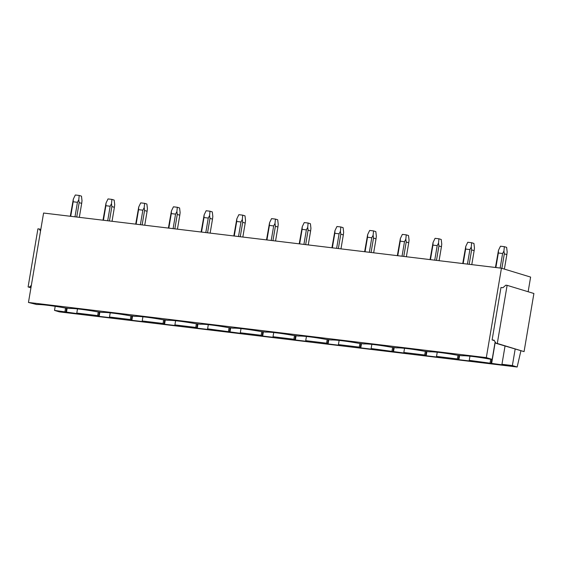 <?xml version="1.0" encoding="UTF-8"?>
<svg xmlns="http://www.w3.org/2000/svg" width="562" height="562" viewBox="0 0 562 562"><rect width="100%" height="100%" fill="white"/><g stroke="black" fill="none" stroke-linecap="round" stroke-linejoin="round"><path stroke-width="0.84" d="M43.583 213.04L28.458 302.454L486.32 357.615L501.445 268.2L43.583 213.04M520.869 350.878L517.166 367.014L59.298 311.861L54.514 310.4L55.202 306.325M517.166 367.014L512.375 365.553L501.95 364.295L506.671 365.441L469.242 360.354L473.97 361.499L458.901 359.687L457.398 358.928L436.541 356.42L441.261 357.558L426.2 355.746L424.696 354.994L403.832 352.479L408.56 353.624L371.131 348.538L375.852 349.683L360.79 347.871L359.287 347.112L338.429 344.597L343.15 345.742L328.089 343.93L326.578 343.171L305.721 340.656L310.449 341.801L295.38 339.989L293.877 339.23L273.02 336.722L277.74 337.86L262.679 336.048L261.168 335.296L240.311 332.781L245.039 333.926L207.61 328.84L212.331 329.985L197.269 328.173L195.766 327.414L174.901 324.899L179.629 326.044L164.561 324.232L163.057 323.473L142.2 320.958L146.921 322.103L131.859 320.291L130.356 319.532L109.499 317.024L114.219 318.162L99.158 316.35L97.648 315.598L76.79 313.083L81.518 314.228L54.514 310.4M28.458 302.454L36.797 304.541A25.016 1.96 -170.4 0 1 64.532 307.878L69.498 308.482A25.016 1.96 -170.4 0 1 97.233 311.819L102.2 312.416A25.016 1.96 -170.4 0 1 129.941 315.76L134.908 316.357A25.016 1.96 -170.4 0 1 162.643 319.701L167.609 320.298A25.016 1.96 -170.4 0 1 195.344 323.642L200.318 324.239A25.016 1.96 -170.4 0 1 228.053 327.576L233.019 328.18A25.016 1.96 -170.4 0 1 260.754 331.517L265.728 332.114A25.016 1.96 -170.4 0 1 293.462 335.458L298.429 336.055A25.016 1.96 -170.4 0 1 326.164 339.399L331.13 339.996A25.016 1.96 -170.4 0 1 358.872 343.34L363.839 343.937A25.016 1.96 -170.4 0 1 391.573 347.274L396.54 347.878A25.016 1.96 -170.4 0 1 424.275 351.215L429.249 351.812A25.016 1.96 -170.4 0 1 456.983 355.156L461.95 355.753A25.016 1.96 -170.4 0 1 489.685 359.097L492.172 359.392L486.32 357.615M528.139 291.741L530.612 277.087L501.445 268.2M492.172 359.392L495.129 341.907M494.314 340.614L492.108 339.94L500.981 287.484L502.913 287.723L505.835 285.18L507.121 285.341L497.293 343.459L496.007 343.305L494.04 340.179L492.108 339.94M512.375 365.553L515.157 349.142M490.099 362.869L490.717 359.216M501.95 364.295L505.034 346.052M64.946 311.657L65.564 308.004M76.79 313.083L77.5 308.903M97.648 315.598L98.266 311.945M109.499 317.024L110.201 312.844M130.356 319.532L130.974 315.886M142.2 320.958L142.91 316.785M163.057 323.473L163.675 319.82M174.901 324.899L175.611 320.726M195.766 327.414L196.384 323.761M207.61 328.84L208.312 324.66M228.467 331.355L229.085 327.702M240.311 332.781L241.021 328.601M261.168 335.296L261.787 331.643M273.02 336.722L273.722 332.542M293.877 339.23L294.495 335.584M305.721 340.656L306.43 336.483M326.578 343.171L327.196 339.518M338.429 344.597L339.132 340.424M359.287 347.112L359.905 343.459M371.131 348.538L371.84 344.358M391.988 351.053L392.606 347.4M403.832 352.479L404.542 348.3M424.696 354.994L425.315 351.341M436.541 356.42L437.243 352.241M457.398 358.928L458.016 355.282M469.242 360.354L469.951 356.182M491.609 363.628L495.248 342.096M491.104 363.178L491.75 359.343M458.901 359.687L459.618 355.472M458.395 359.237L459.042 355.402M426.2 355.746L426.909 351.531M425.694 355.296L426.34 351.461M393.491 351.805L394.208 347.59M392.986 351.355L393.639 347.527M360.79 347.871L361.499 343.656M360.284 347.414L360.93 343.586M328.089 343.93L328.798 339.715M327.583 343.48L328.229 339.645M295.38 339.989L296.097 335.774M294.874 339.539L295.521 335.704M262.679 336.048L263.388 331.833M262.173 335.598L262.819 331.763M229.97 332.107L230.687 327.892M229.465 331.657L230.111 327.829M197.269 328.173L197.979 323.958M196.763 327.716L197.41 323.888M164.561 324.232L165.277 320.017M164.055 323.782L164.708 319.947M131.859 320.291L132.569 316.076M131.353 319.841L132 316.006M99.158 316.35L99.867 312.135M98.645 315.9L99.298 312.065M66.449 312.409L67.166 308.194M65.944 311.959L66.59 308.131M507.121 285.341L533.9 293.497L524.072 351.622L496.007 343.305M524.072 351.622L497.293 343.459M40.534 231.066L39.221 228.973L40.808 229.458M30.98 287.575L29.386 287.091L31.346 285.391M29.386 287.091L28.1 286.936L30.938 287.8M39.221 228.973L37.928 228.818L28.1 286.936M501.873 268.327L504.325 253.834L503.938 250.989L502.604 253.511L498.332 252.998L498.48 250.329L495.452 267.477M504.395 269.1L506.847 254.607L504.325 253.834M503.938 250.989L504.353 246.669L506.643 247.364L507.163 251.973L506.847 254.607M495.874 267.526L498.332 252.998M500.145 268.039L502.604 253.511M504.353 246.669L500.475 246.205L498.48 250.329M469.186 264.309L471.623 249.9L471.237 247.048L469.895 249.57L465.631 249.057L465.772 246.388L462.744 263.536M471.778 264.625L474.138 250.666L471.623 249.9M471.237 247.048L471.651 242.728L473.935 243.423L474.461 248.032L474.138 250.666M463.172 263.585L465.631 249.057M467.443 264.105L469.895 249.57M471.651 242.728L467.774 242.264L465.772 246.388M436.477 260.375L438.915 245.959L438.529 243.107L437.194 245.629L432.923 245.116L433.07 242.454L430.042 259.595M439.077 260.684L441.437 246.725L438.915 245.959M438.529 243.107L438.943 238.787L441.233 239.489L441.753 244.091L441.437 246.725M430.464 259.651L432.923 245.116M434.735 260.164L437.194 245.629M438.943 238.787L435.072 238.323L433.07 242.454M403.776 256.434L406.214 242.018L405.827 239.166L404.492 241.695L400.221 241.175L400.362 238.513L397.334 255.654M406.368 256.743L408.736 242.784L406.214 242.018M405.827 239.166L406.242 234.853L408.525 235.548L409.052 240.15L408.736 242.784M397.763 255.71L400.221 241.175M402.034 256.223L404.492 241.695M406.242 234.853L402.364 234.382L400.362 238.513M371.068 252.493L373.505 238.077L373.126 235.232L371.784 237.754L367.513 237.241L367.66 234.572L364.633 251.72M373.667 252.809L376.027 238.843L373.505 238.077M373.126 235.232L373.533 230.912L375.823 231.607L376.343 236.216L376.027 238.843M365.054 251.769L367.513 237.241M369.325 252.282L371.784 237.754M373.533 230.912L369.663 230.441L367.66 234.572M338.366 248.552L340.804 234.136L340.417 231.291L339.083 233.813L334.812 233.3L334.959 230.631L331.931 247.779M340.965 248.868L343.326 234.909L340.804 234.136M340.417 231.291L340.832 226.971L343.115 227.666L343.642 232.275L343.326 234.909M332.353 247.828L334.812 233.3M336.624 248.341L339.083 233.813M340.832 226.971L336.954 226.507L334.952 230.631M305.665 244.611L308.102 230.202L307.716 227.35L306.374 229.872L302.103 229.359L302.251 226.69L299.223 243.838M308.257 244.927L310.617 230.968L308.102 230.202M307.716 227.35L308.124 223.03L310.414 223.725L310.934 228.334L310.617 230.968M299.651 243.887L302.103 229.359M303.916 244.407L306.374 229.872M308.124 223.03L304.253 222.566L302.251 226.69M272.956 240.677L275.394 226.261L275.008 223.409L273.673 225.931L269.402 225.418L269.549 222.756L266.521 239.897M275.556 240.986L277.916 227.027L275.394 226.261M275.008 223.409L275.422 219.089L277.712 219.791L278.232 224.393L277.916 227.027M266.943 239.953L269.402 225.418M271.214 240.466L273.673 225.931M275.422 219.089L271.544 218.625L269.549 222.756M240.255 236.735L242.693 222.32L242.306 219.468L240.965 221.997L236.7 221.477L236.841 218.815L233.813 235.956M242.847 237.045L245.208 223.086L242.693 222.32M242.306 219.468L242.721 215.155L245.004 215.85L245.531 220.452L245.208 223.086M234.242 236.012L236.7 221.477M238.513 236.525L240.965 221.997M242.721 215.155L238.843 214.684L236.841 218.815M207.547 232.794L209.984 218.379L209.598 215.534L208.263 218.056L203.992 217.543L204.139 214.874L201.112 232.022M210.146 233.111L212.506 219.145L209.984 218.379M209.598 215.534L210.012 211.214L212.303 211.909L212.822 216.518L212.506 219.145M201.533 232.071L203.992 217.543M205.804 232.584L208.263 218.056M210.012 211.214L206.135 210.743L204.139 214.874M174.845 228.853L177.283 214.438L176.897 211.593L175.562 214.115L171.291 213.602L171.431 210.933L168.403 228.081M177.437 229.17L179.798 215.211L177.283 214.438M176.897 211.593L177.311 207.273L179.594 207.968L180.121 212.577L179.798 215.211M168.832 228.13L171.291 213.602M173.103 228.643L175.562 214.115M177.311 207.273L173.433 206.809L171.431 210.933M142.137 224.912L144.575 210.504L144.195 207.652L142.853 210.174L138.582 209.661L138.73 206.992L135.702 224.14M144.736 225.229L147.096 211.27L144.575 210.504M144.195 207.652L144.603 203.332L146.893 204.027L147.413 208.635L147.096 211.27M136.123 224.189L138.582 209.661M140.395 224.709L142.853 210.174M144.603 203.332L140.732 202.868L138.73 206.992M109.435 220.978L111.873 206.563L111.487 203.711L110.152 206.233L105.881 205.72L106.021 203.058L102.994 220.199M112.035 221.287L114.395 207.329L111.873 206.563M111.487 203.711L111.901 199.391L114.184 200.093L114.711 204.694L114.395 207.329M103.422 220.255L105.881 205.72M107.693 220.768L110.152 206.233M111.901 199.391L108.023 198.927L106.021 203.058M76.727 217.037L79.172 202.622L78.785 199.77L77.444 202.299L73.172 201.779L73.32 199.117L70.292 216.258M79.326 217.346L81.687 203.388L79.172 202.622M78.785 199.77L79.193 195.457L81.483 196.152L82.003 200.753L81.687 203.388M70.721 216.314L73.172 201.779M74.985 216.827L77.444 202.299M79.193 195.457L75.322 194.986L73.32 199.117"/></g></svg>
